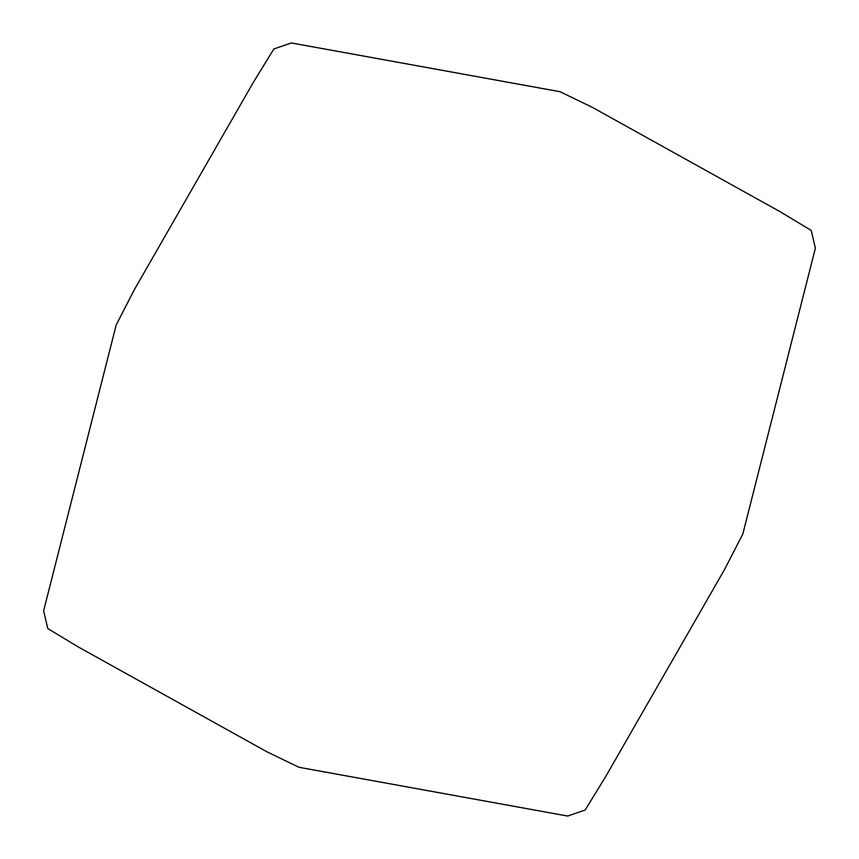 <?xml version="1.0" encoding="UTF-8"?>
<svg xmlns="http://www.w3.org/2000/svg" width="859" height="859" viewBox="0 0 859 859"><rect width="100%" height="100%" fill="white"/><g stroke="black" fill="none" stroke-linecap="round" stroke-linejoin="round"><path stroke-width="1.29" d="M742.82 534.008L724.717 569.227L605.896 776.225L585.151 810.037L567.67 816.05L298.953 767.291L266.719 751.689L78.394 647.02L47.76 628.53L43.626 610.813L116.18 324.992L134.283 289.773L253.104 82.775L273.849 48.963L291.33 42.95L560.047 91.709L592.28 107.311L780.606 211.98L811.24 230.47L815.374 248.187L742.82 534.008"/></g></svg>
